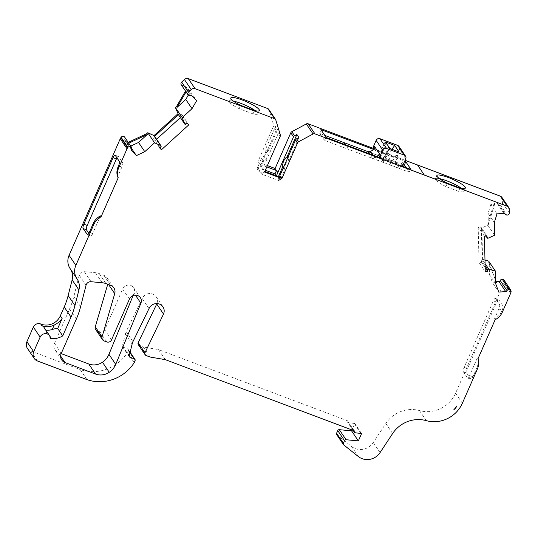 <?xml version="1.0" encoding="UTF-8"?>
<svg xmlns="http://www.w3.org/2000/svg" width="538" height="538" viewBox="0 0 538 538"><rect width="100%" height="100%" fill="white"/><g stroke="black" fill="none" stroke-linecap="round" stroke-linejoin="round"><path stroke-width="0.4" stroke-dasharray="2.69 2.02" d="M133.101 295.591L134.096 293.176A6.322 5.965 146 0 0 133.585 287.635A6.322 5.965 146 0 0 127.869 285.14A6.322 5.965 146 0 0 122.657 289.027A6.322 5.965 146 0 0 122.651 289.034L104.762 329.794A3.705 3.497 -34 0 1 99.96 331.872L97.324 330.877A3.705 3.497 -34 0 1 95.717 329.619M107.741 284.272L107.936 283.613A7.411 6.994 146 0 0 107.089 277.843A7.411 6.994 146 0 0 103.868 275.315L99.174 273.553A14.829 13.995 146 0 0 95.448 272.699L84.291 271.67A4.593 4.338 146 0 0 79.254 275.221L73.814 296.64A80.068 75.569 -34 0 1 69.55 309.014L54.493 343.318A7.411 6.994 146 0 0 55.017 349.976A7.411 6.994 146 0 0 58.232 352.504L61.177 353.614M486.984 236.007L480.743 226.767L480.885 228.394A0.74 0.699 146 0 0 481.887 228.946L482.606 259.962A0.74 0.699 146 0 0 481.631 260.654L481.571 262.302L479.015 262.497L485.256 271.737M298.946 137.553L289.451 159.187A2.226 2.098 -34 0 1 288.825 160.021A11.164 10.538 146 0 0 285.698 164.198A11.164 10.538 146 0 0 284.79 169.214A2.226 2.098 -34 0 1 284.609 170.216L283.196 168.118M131.763 148.764L125.045 140.721A1.48 1.399 -34 0 1 124.816 139.187A2.226 2.098 146 0 0 124.681 137.143M354.239 430.81L347.454 420.756A1.48 1.399 146 0 0 348.55 422.727L354.791 423.52L351.966 429.956M181.279 84.836A2.226 2.098 146 0 0 183.734 85.535A1.48 1.399 -34 0 1 185.267 85.872L187.298 88.017L185.502 91.097M188.239 95.112L181.454 85.058M401.483 165.838L380.453 157.916M399.559 165.798L398.463 164.171A2.966 2.798 146 0 0 402.303 162.51L399.667 168.515L395.275 162.012L397.912 156.007A2.966 2.798 -34 0 1 394.072 157.674L380.4 152.523L385.087 141.844M381.321 158.851L400.171 165.953M405.08 160.304L374.112 148.643M373.48 149.382L404.71 161.144M398.954 146.383A2.966 2.798 -34 0 1 399.162 149.046L396.815 154.386A2.966 2.798 -34 0 1 392.975 156.047L375.302 149.389L376.398 151.017A2.966 2.798 -34 0 1 374.899 147.338L374.986 147.15M392.975 156.047L394.072 157.674M381.879 159.14L380.783 157.513L391.798 161.662L399.102 151.972M377.03 156.632A7.411 6.994 -34 0 1 374.771 157.849A54.217 51.171 -34 0 1 372.363 158.233L383.318 162.355L382.498 161.138L383.164 161.393L380.427 157.325L379.754 157.076L385.907 143.061M372.363 158.233L369.324 153.727M367.979 151.729L378.934 155.859L379.754 157.076M405.968 167.526L409.088 172.153L410.951 169.403M402.975 164.823L368.16 151.709M326.223 137.499L324.367 140.25L348.543 149.356L345.423 144.729L348.543 149.356L409.088 172.153M399.667 168.515L389.801 164.796L385.416 158.3L395.275 162.012M266.801 166.901L259.128 164.016L257.763 161.985L273.439 126.269A2.226 2.098 146 0 0 273.533 124.809L269 109.886A2.226 2.098 146 0 0 268.744 109.348M507.24 215.254L500.454 205.2A2.226 2.098 146 0 0 502.553 202.947L502.532 199.309A3.705 3.497 146 0 0 501.961 197.446M496.991 213.882L490.75 204.642L494.59 204.359L494.039 203.546L497.112 203.317A1.48 1.399 -34 0 1 498.47 204.07A2.226 2.098 146 0 0 500.454 205.2M336.68 434.576A1.48 1.399 146 0 0 336.956 434.872L351.617 446.527A14.829 13.995 146 0 0 373.285 442.532L385.827 423.5A29.657 27.989 -34 0 1 419.485 410.588A29.657 27.989 146 0 0 455.578 393.191L503.85 283.217A5.931 5.595 146 0 0 504.207 282.127L504.314 281.623A2.226 2.098 146 0 0 504.019 280.049M361.576 433.574L354.791 423.52M360.911 433.325L354.125 423.272M165.28 359.646L158.495 349.592L347.454 420.756M150.102 357.037L143.316 346.983L158.495 349.592M138.347 344.717A2.226 2.098 146 0 0 139.315 345.477L143.316 346.983M149.013 308.59L142.227 298.536A8.063 7.606 -34 0 1 148.871 293.587A8.063 7.606 -34 0 1 156.161 296.761A8.063 7.606 -34 0 1 156.901 303.573M132.933 341.691L126.148 331.637L142.227 298.536M134.177 362.706L127.392 352.652L128.273 350.648A1.48 1.399 146 0 0 127.526 348.812L123.027 347.118A1.11 1.049 -34 0 1 122.408 345.921L125.334 334.031A14.829 13.995 -34 0 1 126.148 331.637M86.968 379.626L80.182 369.572A39.496 37.277 146 0 0 127.392 352.652M27.425 348.389A7.411 6.994 146 0 0 30.639 350.91L80.182 369.572M70.135 268.617A14.829 13.995 146 0 0 70.216 268.738A14.829 13.995 -34 0 1 70.296 268.859A14.829 13.995 -34 0 1 70.411 269.027M484.98 260.015L482.061 259.148L485.068 263.607M488.127 238.186L481.342 228.132L487.831 225.2L487.798 223.808L494.039 203.546M494.617 235.254L487.831 225.2M279.33 176.928L278.435 178.959L279.807 180.99L262.463 174.46L261.091 172.429L278.233 133.377A2.226 2.098 146 0 0 278.334 131.918L277.601 129.51L275.543 126.464L276.276 128.871A2.226 2.098 -34 0 1 276.182 130.331L259.04 169.383L257.668 167.352L259.128 164.016M261.091 172.429L259.094 171.676L257.036 168.629L261.206 159.127A2.226 2.098 -34 0 1 261.831 158.293A11.164 10.538 146 0 0 265.866 149.1A2.226 2.098 -34 0 1 266.048 148.105L275.543 126.464M259.094 171.676L263.264 162.173A2.226 2.098 -34 0 1 263.889 161.339A11.164 10.538 146 0 0 267.924 152.146A2.226 2.098 -34 0 1 268.099 151.151L277.601 129.51M267.373 165.603L257.763 161.985M264.548 172.039L263.929 171.124L264.804 171.454M498.827 308.987L502.162 310.244L501.732 311.226A14.829 13.995 -34 0 1 494.523 318.799L498.827 308.987A3.705 1.015 -69.4 0 0 499.607 304.636L495.498 298.543L498.834 299.8A3.705 1.015 -69.4 0 0 498.672 299.666A3.705 1.015 -69.4 0 0 496.682 302.121L467.468 368.671A3.705 1.015 -69.4 0 0 466.688 373.022L470.804 379.115A3.705 1.015 -69.4 0 0 470.958 379.25A3.705 1.015 -69.4 0 0 472.949 376.795L476.836 367.945L477.455 368.86M498.834 299.8L502.943 305.893L499.607 304.636M502.162 310.244A3.705 1.015 -69.4 0 0 502.943 305.893M481.342 228.132L482.061 259.148M495.74 283.869L489.506 274.622L489.244 263.311L488.659 261.105M488.692 262.497L496.09 281.744M127.069 142.873L128.192 142.348M186.054 91.911L187.843 88.831L187.298 88.017M127.62 143.686L128.743 143.162M494.59 204.359L488.349 224.622L487.798 223.808M489.244 263.311L495.666 280.594M496.399 282.578L495.854 281.764M159.752 147.997L153.512 138.75L154.709 137.533A0.74 0.699 146 0 0 154.809 136.639M178.582 114.897A0.74 0.699 146 0 0 179.551 114.91L180.876 113.827L182.564 115.616L188.798 124.856M187.116 123.074L180.876 113.827M485.155 267.621L481.571 262.302M130.149 146.37L130.727 146.101M160.035 147.701L153.512 138.75M155.2 140.539L156.592 139.275M180.385 117.6L182.564 115.616M188.266 95.145L190.378 91.514L196.612 100.754M187.843 88.831L190.378 91.514M279.807 180.99L281.273 177.654M262.463 174.46L263.929 171.124M276.29 175.778L278.422 176.585M278.381 176.672L280.439 179.719L284.609 170.216M280.439 179.719L278.435 178.959M257.036 168.629L259.04 169.383M257.668 167.352L265.335 170.243M490.75 204.642L488.087 213.304L494.321 222.544M488.349 224.622L488.087 213.304M484.429 236.195L478.195 226.955L480.743 226.767M478.195 226.955L479.015 262.497M489.506 274.622L492.566 282.86L498.8 292.1M495.713 282.625L492.566 282.86M453.85 409.721L456.964 405.8M495.498 298.543A3.705 1.015 -69.4 0 0 495.337 298.415A3.705 1.015 -69.4 0 0 493.346 300.863L464.133 367.414A3.705 1.015 -69.4 0 0 463.352 371.771L467.468 377.864A3.705 1.015 -69.4 0 0 467.623 377.992A3.705 1.015 -69.4 0 0 469.613 375.544L477.374 357.864A14.829 13.995 -34 0 1 476.836 367.945M477.374 357.864L477.993 358.779M495.142 319.713L494.523 318.799M50.592 338.563L44.91 330.13A5.562 5.245 146 0 0 44.055 327.447M44.91 330.13A18.534 17.492 146 0 0 45.932 330.224M116.934 157.863A3.705 1.015 110.6 0 1 118.407 156.45A3.705 1.015 110.6 0 1 118.562 156.585L122.677 162.678A3.705 1.015 110.6 0 1 121.897 167.029L117.593 176.841M100.445 215.906L92.684 233.579A3.705 1.015 110.6 0 1 90.693 236.034A3.705 1.015 110.6 0 1 90.532 235.9L88.824 233.371M324.791 135.374L319.814 133.498L320.877 129.577M324.367 140.25L319.814 133.498M461.402 188.273A15.568 2.865 -156.3 0 1 463.931 191.373A15.568 2.865 -156.3 0 1 458.558 191.299L460.024 187.964M458.558 191.299L445.935 186.545L447.401 183.209M445.935 186.545A15.568 2.865 -156.3 0 1 435.424 178.858A15.568 2.865 -156.3 0 1 439.411 178.616M255.335 110.741A15.568 2.865 -156.3 0 1 257.863 113.841A15.568 2.865 -156.3 0 1 253.042 113.895L254.501 110.559M253.042 113.895L239.175 108.676A15.568 2.865 -156.3 0 1 229.349 101.326A15.568 2.865 -156.3 0 1 233.344 101.083M239.175 108.676L240.641 105.34M389.472 148.347L383.318 162.355M374.771 157.849L372.901 155.072M391.872 149.248L387.414 155.166L391.798 161.662L398.463 164.171M380.427 157.325L386.573 143.316M383.164 161.393L389.122 147.822M382.498 161.138L388.651 147.13M378.934 155.859L380.4 152.523L376.398 151.017M379.498 156.504A2.966 2.798 146 0 0 380.783 157.513M389.801 164.796L391.798 161.662M385.416 158.3L387.414 155.166M375.302 149.389A2.966 2.798 -34 0 1 374.011 148.38M135.421 295.14L134.096 293.176M91.077 281.724L84.291 271.67M485.115 265.819L481.631 260.654M284.79 169.214L283.533 167.352M131.602 149.241L124.816 139.187M355.336 432.781L348.55 422.727M190.519 95.589L183.734 85.535M275.786 119.94L269 109.886M509.318 209.363L502.532 199.309M509.338 213.001L502.553 202.947M505.048 213.815L498.47 204.07M511.1 291.677L504.314 281.623M510.992 292.181L504.207 282.127M510.636 293.271L503.85 283.217M426.264 420.642L419.485 410.588M462.357 403.244L455.578 393.191M392.612 433.554L385.827 423.5M380.07 452.586L373.285 442.532M358.402 456.58L351.617 446.527M343.742 444.926L336.956 434.872M146.094 355.531L139.315 345.477M132.119 344.085L125.334 334.031M129.187 355.974L122.408 345.921M129.16 356.203L123.027 347.118M130.035 352.538L127.526 348.812M135.058 360.702L128.273 350.648M37.425 360.964L30.639 350.91M77.001 278.792L70.216 268.738M503.898 213.371L497.112 203.317M192.053 95.925L185.267 85.872M131.588 150.425L125.045 140.721M289.451 159.187L288.038 157.096M288.825 160.021L287.568 158.159M280.224 136.322L278.233 133.377M280.318 134.863L278.334 131.918M263.889 161.339L261.831 158.293M263.264 162.173L261.206 159.127M267.924 152.146L265.866 149.1M268.099 151.151L266.048 148.105M276.276 128.871L273.533 124.809M276.182 130.331L273.439 126.269M501.732 311.226L502.351 312.141M160.943 146.773L154.709 137.533M185.785 124.15L179.551 114.91M486.07 236.074L480.885 228.394M472.949 376.795L469.613 375.544M467.468 377.864L470.804 379.115M496.682 302.121L493.346 300.863M466.688 373.022L463.352 371.771M464.133 367.414L467.468 368.671M118.562 165.771L121.897 167.029M122.677 162.678L119.342 161.42M115.226 155.327L118.562 156.585M87.559 234.783L90.532 235.9M92.684 233.579L89.348 232.329M102.233 282.753L95.448 272.699M105.959 283.607L99.174 273.553M86.04 285.274L79.254 275.221M80.599 306.687L73.814 296.64M76.335 319.068L69.55 309.014M61.278 353.372L54.493 343.318M60.666 356.102L58.232 352.504M129.436 299.088L122.651 289.034M111.548 339.848L104.762 329.794M106.746 341.926L99.96 331.872M104.11 340.931L97.324 330.877M108.602 284.595L107.936 283.613M110.653 285.369L103.868 275.315M405.739 158.797L399.162 149.046M396.815 154.386L397.912 156.007M403.399 164.13L402.303 162.51M140.371 297.689L133.585 287.635M353.103 430.38L347.541 422.142M504.967 213.734L498.605 204.312M162.947 306.815L156.161 296.761M129.328 356.795L122.543 346.741M130.115 352.208L128.165 349.317M77.082 278.913L70.296 268.859M505.162 213.963L498.376 203.909M131.696 150.606L124.91 140.553M485.969 236.081L480.999 228.711M470.958 379.25L467.623 377.992M495.337 298.415L498.672 299.666M115.071 155.2L118.407 156.45M90.693 236.034L87.358 234.776M61.803 360.03L55.017 349.976M113.868 287.897L107.089 277.843M463.931 191.373L465.397 188.038M435.424 178.858L436.883 175.523M257.863 113.841L259.329 110.498M229.349 101.326L230.815 97.983M374.152 148.589L375.107 150.001"/><path stroke-width="0.81" d="M140.882 303.23A6.322 5.965 146 0 0 140.371 297.689A6.322 5.965 146 0 0 134.655 295.194A6.322 5.965 146 0 0 129.443 299.081A6.322 5.965 146 0 0 129.436 299.088L111.548 339.848A3.705 3.497 -34 0 1 106.746 341.926L104.11 340.931A3.705 3.497 -34 0 1 102.052 336.875L114.722 293.667A7.411 6.994 146 0 0 113.868 287.897A7.411 6.994 146 0 0 110.653 285.369L105.959 283.607A14.829 13.995 146 0 0 102.233 282.753L91.077 281.724A4.593 4.338 146 0 0 86.04 285.274L80.599 306.687A80.068 75.569 -34 0 1 76.335 319.068L61.278 353.372A7.411 6.994 146 0 0 61.803 360.03A7.411 6.994 146 0 0 65.017 362.558L95.556 374.058A14.829 13.995 146 0 0 109.254 372.296A17.055 16.093 146 0 0 115.737 364.381L140.882 303.23L135.421 295.14M281.892 178.569L279.901 175.623L295.577 139.914L297.568 142.859L281.892 178.569L264.548 172.039L280.224 136.322A2.226 2.098 146 0 0 280.318 134.863L275.786 119.94A2.226 2.098 146 0 0 274.568 118.649L195.106 88.723A3.705 3.497 146 0 0 191.192 89.55L188.434 92.146A2.226 2.098 146 0 0 190.519 95.589A1.48 1.399 -34 0 1 192.053 95.925L196.612 100.754L191.999 108.689L182.214 117.6L184.655 123.895A0.74 0.699 146 0 0 185.785 124.15L187.116 123.074L188.798 124.856L161.434 149.779L159.752 147.997L160.943 146.773A0.74 0.699 146 0 0 160.775 145.65L154.567 142.778L144.783 151.689L136.39 155.61L131.83 150.774A1.48 1.399 -34 0 1 131.602 149.241A2.226 2.098 146 0 0 127.903 147.358L127.6 147.789A5.931 5.595 146 0 0 127.029 148.797L118.75 167.668A14.829 13.995 146 0 0 118.205 177.755L101.063 216.821A14.829 13.995 146 0 0 93.847 224.386L75.865 265.355A14.829 13.995 146 0 0 76.921 278.671A14.829 13.995 146 0 0 77.001 278.792A14.829 13.995 -34 0 1 77.082 278.913A14.829 13.995 -34 0 1 78.925 289.935L74.943 305.597A74.136 69.967 -34 0 1 71.003 317.057L62.724 335.9A18.534 17.492 -34 0 1 50.592 338.563A5.562 5.245 146 0 0 40.128 337.104L33.686 351.778A7.411 6.994 146 0 0 34.21 358.442A7.411 6.994 146 0 0 37.425 360.964L86.968 379.626A39.496 37.277 146 0 0 134.177 362.706L135.058 360.702A1.48 1.399 146 0 0 134.312 358.866L129.813 357.171A1.11 1.049 -34 0 1 129.187 355.974L132.119 344.085A14.829 13.995 -34 0 1 132.933 341.691L149.013 308.59A8.063 7.606 -34 0 1 155.657 303.64A8.063 7.606 -34 0 1 162.947 306.815A8.063 7.606 -34 0 1 163.518 314.051L144.978 352.773A2.226 2.098 146 0 0 146.094 355.531L150.102 357.037L165.28 359.646L354.239 430.81A1.48 1.399 146 0 0 355.336 432.781L361.576 433.574L358.355 440.918L346.082 439.721A1.48 1.399 146 0 0 344.528 440.642L343.365 443.292A1.48 1.399 146 0 0 343.742 444.926L358.402 456.58A14.829 13.995 146 0 0 380.07 452.586L392.612 433.554A29.657 27.989 -34 0 1 426.264 420.642A29.657 27.989 146 0 0 462.357 403.244L477.455 368.86A14.829 13.995 146 0 0 477.993 358.779L495.142 319.713A14.829 13.995 146 0 0 502.351 312.141L510.636 293.271A5.931 5.595 146 0 0 510.992 292.181L511.1 291.677A2.226 2.098 146 0 0 507.025 290.634A1.48 1.399 -34 0 1 505.713 291.589L498.8 292.1L495.74 283.869L495.444 271.159L488.84 269.202A0.74 0.699 146 0 0 487.872 269.901L487.805 271.542L485.155 267.621M288.038 157.096L287.393 156.141A2.226 2.098 -34 0 1 286.767 156.975A11.164 10.538 146 0 0 283.64 161.151A11.164 10.538 146 0 0 282.732 166.168A2.226 2.098 -34 0 1 282.551 167.17L278.422 176.585M508.955 289.209L502.169 279.155A2.226 2.098 146 0 0 500.239 280.58A1.48 1.399 -34 0 1 498.928 281.535L496.09 281.744M275.53 119.402L268.744 109.348A2.226 2.098 146 0 0 267.783 108.595L188.32 78.669A3.705 3.497 146 0 0 184.406 79.496L181.649 82.092A2.226 2.098 146 0 0 181.279 84.836L188.065 94.89M404.71 161.144L405.605 161.481L410.951 169.403L401.483 165.838M400.171 165.953L424.314 175.045L417.528 164.991L405.08 160.304M374.112 148.643L308.153 123.801L314.938 133.854A2.226 2.098 -34 0 0 313.089 133.989L298.603 141.743A2.226 2.098 -34 0 0 297.568 142.859M380.453 157.916L326.223 137.499L320.877 129.577L345.087 138.696L344.199 137.372L345.087 138.69L373.48 149.382M314.938 133.854L350.984 147.425L350.433 146.612L350.984 147.425L381.321 158.851M369.324 153.727L367.979 151.729A54.217 51.171 -34 0 0 370.386 151.353L372.901 155.072M405.605 161.481L404.536 165.408L405.968 167.526M404.536 165.408L402.975 164.823M368.16 151.709L343.99 142.604L345.423 144.729L343.99 142.604L324.791 135.374M131.292 146.975L124.507 136.921A2.226 2.098 146 0 0 121.117 137.304L120.815 137.735A5.931 5.595 146 0 0 120.25 138.743L69.086 255.301A14.829 13.995 146 0 0 70.135 268.617L76.921 278.671M131.467 147.197L124.681 137.143A2.226 2.098 146 0 0 124.507 136.921M265.335 170.243L275.012 173.882L276.478 170.546L275.106 168.515L290.782 132.805A2.226 2.098 -34 0 1 291.818 131.689L306.304 123.935A2.226 2.098 -34 0 1 308.153 123.801M487.805 271.542L485.256 271.737L484.429 236.195L486.984 236.007L487.125 237.641A0.74 0.699 146 0 0 488.127 238.186L494.617 235.254L494.321 222.544L496.991 213.882L503.898 213.371A1.48 1.399 -34 0 1 505.256 214.124A2.226 2.098 146 0 0 509.338 213.001L509.318 209.363A3.705 3.497 146 0 0 507.139 206.236L424.314 175.045M508.746 207.5L501.961 197.446A3.705 3.497 146 0 0 500.353 196.182L417.528 164.991M510.804 290.103L504.019 280.049A2.226 2.098 146 0 0 502.169 279.155M358.355 440.918L351.57 430.864L339.296 429.667A1.48 1.399 146 0 0 337.743 430.588L336.58 433.245A1.48 1.399 146 0 0 336.68 434.576L343.466 444.63M351.966 429.956L351.57 430.864M144.978 352.773L138.192 342.719A2.226 2.098 146 0 0 138.347 344.717L145.132 354.771M163.518 314.051L156.733 303.997L138.192 342.719M156.901 303.573A8.063 7.606 -34 0 1 156.733 303.997M49.738 335.873L44.055 327.447A5.562 5.245 146 0 0 41.803 325.618L40.706 323.99A5.562 5.245 146 0 0 33.343 327.05L26.9 341.724A7.411 6.994 146 0 0 27.425 348.389L34.21 358.442M70.411 269.027A14.829 13.995 -34 0 1 72.139 279.881L68.158 295.544A74.136 69.967 -34 0 1 64.217 307.003L60.337 315.84A14.829 13.995 146 0 1 40.706 323.99M495.444 271.159L488.659 261.105L484.98 260.015M182.214 117.6L175.428 107.546L178.421 114.655A0.74 0.699 146 0 0 178.582 114.897M161.044 145.879L154.809 136.639A0.74 0.699 146 0 0 154.534 136.403L153.989 135.596L147.789 132.725L146.713 133.7L128.192 142.348M154.567 142.778L147.789 132.725M295.577 139.914A2.226 2.098 -34 0 1 296.613 138.797L298.946 137.553L296.895 134.507L294.555 135.751A2.226 2.098 146 0 0 293.526 136.867L277.843 172.577L276.478 170.546L266.801 166.901M287.393 156.141L296.895 134.507M275.106 168.515L267.373 165.603M264.804 171.454L281.273 177.654M41.803 325.618A14.829 13.995 146 0 0 54.224 325.039C57.768 323.284 60.397 321.099 62.119 318.483L60.337 315.84M88.824 233.371L86.423 229.807L83.087 228.556A3.705 1.015 110.6 0 1 83.867 224.198L113.081 157.647A3.705 1.015 110.6 0 1 115.071 155.2A3.705 1.015 110.6 0 1 115.226 155.327L119.342 161.42A3.705 1.015 110.6 0 1 118.562 165.771L118.131 166.76L118.75 167.668M83.087 228.556L87.559 234.783M101.063 216.821L100.445 215.906A14.829 13.995 -34 0 0 93.235 223.472L89.348 232.329A3.705 1.015 110.6 0 1 87.358 234.776A3.705 1.015 110.6 0 1 87.196 234.649M153.989 135.596L177.87 113.841M191.999 108.689L185.765 99.449L177.049 107.378L176.504 106.571L175.428 107.546M176.504 106.571L185.502 91.097M61.177 353.614L88.77 364.004A14.829 13.995 146 0 0 102.469 362.242A17.055 16.093 146 0 0 108.952 354.327L133.101 295.591M102.502 339.673L95.717 329.619A3.705 3.497 -34 0 1 95.266 326.822L107.741 284.272M177.049 107.378L186.054 91.911M128.743 143.162L147.257 134.513L146.713 133.7M495.666 280.594L496.399 282.578L495.713 282.625M160.775 145.65L154.534 136.403L178.421 114.655L184.655 123.895M453.85 409.721A10.007 9.449 146 0 0 456.964 405.8A25.945 24.492 146 0 1 453.85 409.721M130.727 146.101L138.548 142.449L144.783 151.689M147.257 134.513L138.548 142.449M136.39 155.61L131.763 148.764M156.592 139.275L180.385 117.6M161.434 149.779L160.035 147.701M185.765 99.449L188.266 95.145M279.901 175.623L279.33 176.928M275.012 173.882L276.29 175.778M276.418 175.832L277.843 172.577M45.932 330.224A18.534 17.492 146 0 0 52.24 329.552C54.809 328.678 56.638 328.321 57.721 328.489L62.724 335.9M86.423 229.807A3.705 1.015 110.6 0 1 87.203 225.456L116.416 158.905A3.705 1.015 110.6 0 1 116.934 157.863M118.205 177.755L117.593 176.841A14.829 13.995 -34 0 1 118.131 166.76M102.052 336.875L95.266 326.822M460.024 187.964A15.568 2.865 23.7 0 0 465.397 188.038A15.568 2.865 23.7 0 0 452.29 179.154A15.568 2.865 23.7 0 0 436.883 175.523A15.568 2.865 23.7 0 0 447.401 183.209L460.024 187.964M439.411 178.616A15.568 2.865 -156.3 0 1 461.402 188.273M240.641 105.34L254.501 110.559A15.568 2.865 23.7 0 0 259.329 110.498A15.568 2.865 23.7 0 0 246.222 101.621A15.568 2.865 23.7 0 0 230.815 97.983A15.568 2.865 23.7 0 0 240.641 105.34M233.344 101.083A15.568 2.865 -156.3 0 1 255.335 110.741M374.152 148.589L374.011 148.38A2.966 2.798 -34 0 1 373.802 145.717L376.143 140.378A2.966 2.798 -34 0 1 379.983 138.71L397.663 145.374A2.966 2.798 -34 0 1 398.954 146.383L405.531 156.128A2.966 2.798 146 0 0 404.246 155.119L386.566 148.461A2.966 2.798 146 0 0 382.726 150.129L380.379 155.462A2.966 2.798 146 0 0 381.879 159.14L399.559 165.798A2.966 2.798 146 0 0 403.399 164.13L405.739 158.797A2.966 2.798 146 0 0 405.531 156.128M394.717 145.475L399.102 151.972L389.472 148.347L388.651 147.13L389.317 147.378L385.087 141.844L394.717 145.475L391.872 149.248M377.03 156.632A7.411 6.994 -34 0 0 379.371 153.646L379.283 153.841A2.966 2.798 146 0 0 379.498 156.504L380.595 158.125M379.371 153.646L374.986 147.15A7.411 6.994 -34 0 1 370.386 151.353M389.122 147.822L389.317 147.378M487.872 269.901L485.115 265.819M283.533 167.352L282.732 166.168M507.025 290.634L500.239 280.58M127.6 147.789L120.815 137.735M127.029 148.797L120.25 138.743M127.903 147.358L121.117 137.304M188.434 92.146L181.649 82.092M191.192 89.55L184.406 79.496M195.106 88.723L188.32 78.669M274.568 118.649L267.783 108.595M306.304 123.935L313.089 133.989M507.139 206.236L500.353 196.182M343.365 443.292L336.58 433.245M344.528 440.642L337.743 430.588M346.082 439.721L339.296 429.667M129.813 357.171L129.16 356.203M134.312 358.866L130.035 352.538M33.686 351.778L26.9 341.724M78.925 289.935L72.139 279.881M74.943 305.597L68.158 295.544M75.865 265.355L69.086 255.301M71.003 317.057L64.217 307.003M40.128 337.104L33.343 327.05M505.713 291.589L498.928 281.535M488.84 269.202L485.068 263.607M131.83 150.774L131.588 150.425M296.613 138.797L298.603 141.743M291.818 131.689L294.555 135.751M290.782 132.805L293.526 136.867M287.568 158.159L286.767 156.975M283.196 168.118L282.551 167.17M93.235 223.472L93.847 224.386M487.125 237.641L486.07 236.074M62.119 318.483L57.721 328.489M52.24 329.552L54.224 325.039M83.867 224.198L87.203 225.456M116.416 158.905L113.081 157.647M65.017 362.558L60.666 356.102M95.556 374.058L88.77 364.004M109.254 372.296L102.469 362.242M115.737 364.381L108.952 354.327M114.722 293.667L108.602 284.595M386.566 148.461L379.983 138.71M382.726 150.129L376.143 140.378M373.802 145.717L374.899 147.338M380.379 155.462L379.283 153.841M404.246 155.119L397.663 145.374M354.327 432.189L353.103 430.38M505.39 214.366L504.967 213.734M134.951 359.371L130.115 352.208M184.722 124.022L178.488 114.782M487.233 237.957L485.969 236.081"/></g></svg>
